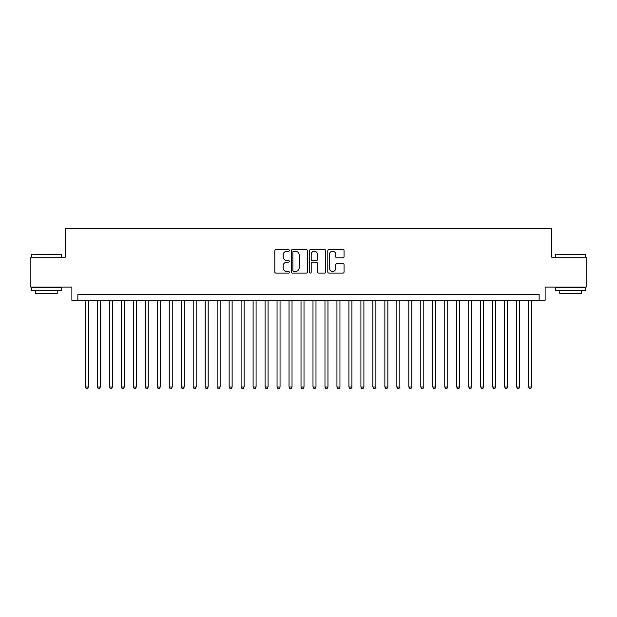 <?xml version="1.0" encoding="UTF-8"?>
<svg xmlns="http://www.w3.org/2000/svg" width="617" height="617" viewBox="0 0 617 617"><rect width="100%" height="100%" fill="white"/><g stroke="black" fill="none" stroke-linecap="round" stroke-linejoin="round"><path stroke-width="0.93" d="M289.334 250.417A0.825 0.825 0 0 0 288.509 249.6L276.015 249.6A1.172 1.172 0 0 0 274.835 250.772L274.835 271.943A1.172 1.172 0 0 0 276.015 273.115L288.509 273.115A0.825 0.825 0 0 0 289.334 272.29A0.825 0.825 0 0 0 288.509 271.472L286.89 271.472A3.764 3.764 0 0 1 283.126 267.709L283.126 265.942A3.764 3.764 0 0 1 286.89 262.179L288.509 262.179A0.825 0.825 0 0 0 289.334 261.353A0.825 0.825 0 0 0 288.509 260.536L286.89 260.536A3.764 3.764 0 0 1 283.126 256.772L283.126 255.006A3.764 3.764 0 0 1 286.89 251.242L288.509 251.242A0.825 0.825 0 0 0 289.334 250.417M342.867 257.891A1.172 1.172 0 0 0 344.047 256.711L344.047 250.772A1.172 1.172 0 0 0 342.867 249.6L328.992 249.6A1.172 1.172 0 0 0 327.812 250.772L327.812 271.943A1.172 1.172 0 0 0 328.992 273.115L342.867 273.115A1.172 1.172 0 0 0 344.047 271.943L344.047 264.77A1.172 1.172 0 0 0 342.867 263.59L336.928 263.59A1.172 1.172 0 0 0 335.756 264.77L335.756 268.326A3.147 3.147 0 0 1 332.609 271.472A3.147 3.147 0 0 1 329.463 268.326L329.463 254.389A3.147 3.147 0 0 1 332.609 251.242A3.147 3.147 0 0 1 335.756 254.389L335.756 256.711A1.172 1.172 0 0 0 336.928 257.891L342.867 257.891M539.127 300.294L545.119 300.294L545.119 287.113L586.15 287.113L586.15 257.166L551.706 257.166L551.706 228.413L65.294 228.413L65.294 257.166L30.85 257.166L30.85 287.113L71.88 287.113L71.88 300.294L539.127 300.294L539.127 294.301L77.873 294.301L77.873 300.294M307.474 250.772A1.172 1.172 0 0 0 306.294 249.6L292.419 249.6A1.172 1.172 0 0 0 291.239 250.772L291.239 271.943A1.172 1.172 0 0 0 292.419 273.115L306.294 273.115A1.172 1.172 0 0 0 307.474 271.943L307.474 250.772M310.706 249.6L324.581 249.6A1.172 1.172 0 0 1 325.761 250.772L325.761 271.943A1.172 1.172 0 0 1 324.581 273.115L318.642 273.115A1.172 1.172 0 0 1 317.47 271.943L317.47 263.359A1.172 1.172 0 0 0 316.29 262.179L312.349 262.179A1.172 1.172 0 0 0 311.176 263.359L311.176 272.29A0.825 0.825 0 0 1 310.351 273.115A0.825 0.825 0 0 1 309.526 272.29L309.526 250.772A1.172 1.172 0 0 1 310.706 249.6M293.715 251.242A0.825 0.825 0 0 0 292.89 252.068L292.89 270.647A0.825 0.825 0 0 0 293.715 271.472L295.42 271.472A3.764 3.764 0 0 0 299.183 267.709L299.183 255.006A3.764 3.764 0 0 0 295.42 251.242L293.715 251.242M317.47 254.451A3.147 3.147 0 0 0 314.323 251.304A3.147 3.147 0 0 0 311.176 254.451L311.176 259.356A1.172 1.172 0 0 0 312.349 260.536L316.29 260.536A1.172 1.172 0 0 0 317.47 259.356L317.47 254.451M85.362 300.294L85.362 387.036L88.354 387.036L88.354 300.294M88.354 387.036L87.46 388.587L86.257 388.587L85.362 387.036M31.806 254.165L61.399 254.528L31.806 254.165M46.422 290.707L31.452 290.707L31.452 287.715L61.399 287.715L61.399 290.707L46.422 290.707M57.204 290.707L57.204 293.461L35.639 293.461L35.639 290.707M555.956 254.165L585.548 254.528L555.956 254.165M570.578 290.707L555.601 290.707L555.601 287.715L585.548 287.715L585.548 290.707L570.578 290.707M581.361 290.707L581.361 293.461L559.796 293.461L559.796 290.707M97.339 300.294L97.339 387.036L100.34 387.036L100.34 300.294M100.34 387.036L99.437 388.587L98.242 388.587L97.339 387.036M109.325 300.294L109.325 387.036L112.317 387.036L112.317 300.294M112.317 387.036L111.422 388.587L110.219 388.587L109.325 387.036M121.302 300.294L121.302 387.036L124.302 387.036L124.302 300.294M124.302 387.036L123.4 388.587L122.205 388.587L121.302 387.036M133.287 300.294L133.287 387.036L136.28 387.036L136.28 300.294M136.28 387.036L135.378 388.587L134.182 388.587L133.287 387.036M145.265 300.294L145.265 387.036L148.257 387.036L148.257 300.294M148.257 387.036L147.363 388.587L146.16 388.587L145.265 387.036M157.242 300.294L157.242 387.036L160.243 387.036L160.243 300.294M160.243 387.036L159.34 388.587L158.145 388.587L157.242 387.036M169.228 300.294L169.228 387.036L172.22 387.036L172.22 300.294M172.22 387.036L171.325 388.587L170.122 388.587L169.228 387.036M181.205 300.294L181.205 387.036L184.198 387.036L184.198 300.294M184.198 387.036L183.303 388.587L182.108 388.587L181.205 387.036M193.19 300.294L193.19 387.036L196.183 387.036L196.183 300.294M196.183 387.036L195.28 388.587L194.085 388.587L193.19 387.036M205.168 300.294L205.168 387.036L208.16 387.036L208.16 300.294M208.16 387.036L207.266 388.587L206.063 388.587L205.168 387.036M217.145 300.294L217.145 387.036L220.146 387.036L220.146 300.294M220.146 387.036L219.243 388.587L218.048 388.587L217.145 387.036M229.131 300.294L229.131 387.036L232.123 387.036L232.123 300.294M232.123 387.036L231.228 388.587L230.025 388.587L229.131 387.036M241.108 300.294L241.108 387.036L244.101 387.036L244.101 300.294M244.101 387.036L243.206 388.587L242.011 388.587L241.108 387.036M253.093 300.294L253.093 387.036L256.086 387.036L256.086 300.294M256.086 387.036L255.183 388.587L253.988 388.587L253.093 387.036M265.071 300.294L265.071 387.036L268.063 387.036L268.063 300.294M268.063 387.036L267.169 388.587L265.966 388.587L265.071 387.036M277.048 300.294L277.048 387.036L280.049 387.036L280.049 300.294M280.049 387.036L279.146 388.587L277.951 388.587L277.048 387.036M289.034 300.294L289.034 387.036L292.026 387.036L292.026 300.294M292.026 387.036L291.131 388.587L289.928 388.587L289.034 387.036M301.011 300.294L301.011 387.036L304.004 387.036L304.004 300.294M304.004 387.036L303.109 388.587L301.914 388.587L301.011 387.036M312.996 300.294L312.996 387.036L315.989 387.036L315.989 300.294M315.989 387.036L315.086 388.587L313.891 388.587L312.996 387.036M324.974 300.294L324.974 387.036L327.966 387.036L327.966 300.294M327.966 387.036L327.072 388.587L325.869 388.587L324.974 387.036M336.951 300.294L336.951 387.036L339.952 387.036L339.952 300.294M339.952 387.036L339.049 388.587L337.854 388.587L336.951 387.036M348.937 300.294L348.937 387.036L351.929 387.036L351.929 300.294M351.929 387.036L351.034 388.587L349.831 388.587L348.937 387.036M360.914 300.294L360.914 387.036L363.907 387.036L363.907 300.294M363.907 387.036L363.012 388.587L361.817 388.587L360.914 387.036M372.899 300.294L372.899 387.036L375.892 387.036L375.892 300.294M375.892 387.036L374.989 388.587L373.794 388.587L372.899 387.036M384.877 300.294L384.877 387.036L387.869 387.036L387.869 300.294M387.869 387.036L386.975 388.587L385.772 388.587L384.877 387.036M396.854 300.294L396.854 387.036L399.855 387.036L399.855 300.294M399.855 387.036L398.952 388.587L397.757 388.587L396.854 387.036M408.84 300.294L408.84 387.036L411.832 387.036L411.832 300.294M411.832 387.036L410.937 388.587L409.734 388.587L408.84 387.036M420.817 300.294L420.817 387.036L423.81 387.036L423.81 300.294M423.81 387.036L422.915 388.587L421.719 388.587L420.817 387.036M432.802 300.294L432.802 387.036L435.795 387.036L435.795 300.294M435.795 387.036L434.892 388.587L433.697 388.587L432.802 387.036M444.78 300.294L444.78 387.036L447.772 387.036L447.772 300.294M447.772 387.036L446.878 388.587L445.675 388.587L444.78 387.036M456.757 300.294L456.757 387.036L459.758 387.036L459.758 300.294M459.758 387.036L458.855 388.587L457.66 388.587L456.757 387.036M468.743 300.294L468.743 387.036L471.735 387.036L471.735 300.294M471.735 387.036L470.84 388.587L469.637 388.587L468.743 387.036M480.72 300.294L480.72 387.036L483.713 387.036L483.713 300.294M483.713 387.036L482.818 388.587L481.622 388.587L480.72 387.036M492.698 300.294L492.698 387.036L495.698 387.036L495.698 300.294M495.698 387.036L494.795 388.587L493.6 388.587L492.698 387.036M504.683 300.294L504.683 387.036L507.675 387.036L507.675 300.294M507.675 387.036L506.781 388.587L505.578 388.587L504.683 387.036M516.66 300.294L516.66 387.036L519.661 387.036L519.661 300.294M519.661 387.036L518.758 388.587L517.563 388.587L516.66 387.036M528.646 300.294L528.646 387.036L531.638 387.036L531.638 300.294M531.638 387.036L530.743 388.587L529.54 388.587L528.646 387.036M31.452 257.166L31.452 254.528M38.277 287.715L38.277 287.113M54.574 287.715L54.574 287.113M61.399 257.166L61.399 254.528M555.601 257.166L555.601 254.528M562.426 287.715L562.426 287.113M578.723 287.715L578.723 287.113M585.548 257.166L585.548 254.528"/></g></svg>
